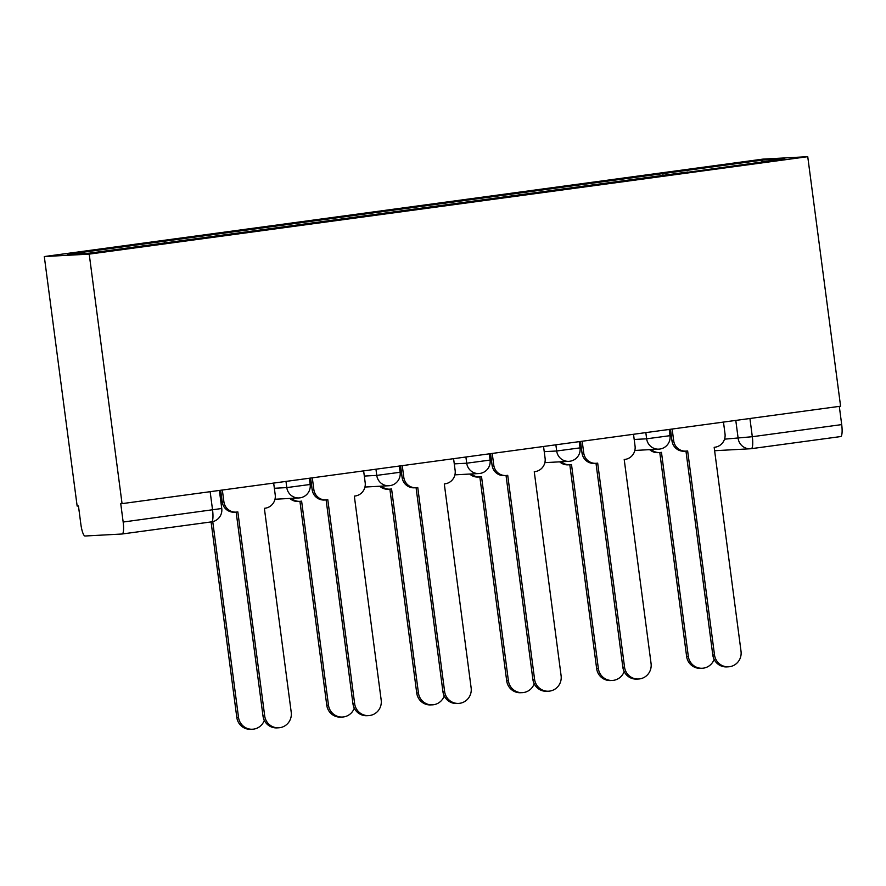 <?xml version="1.0" encoding="UTF-8"?>
<svg xmlns="http://www.w3.org/2000/svg" width="886" height="886" viewBox="0 0 886 886"><rect width="100%" height="100%" fill="white"/><g stroke="black" fill="none" stroke-linecap="round" stroke-linejoin="round"><path stroke-width="1.33" d="M122.19 533.981L211.488 521.876A11.928 2.614 -97.7 0 0 211.532 521.876L122.146 533.992A11.928 2.614 -97.7 0 1 122.102 534.003L85.045 536.008A11.928 2.614 -97.7 0 1 80.87 524.324L78.455 505.995L77.148 506.072L44.3 256.552L89.209 254.116L807.744 156.689L840.592 406.198L122.058 503.636L89.209 254.116M807.744 156.689L762.835 159.126L44.3 256.552M122.146 533.992A11.928 2.614 -97.7 0 0 123.165 522.031L221.755 508.498L219.374 490.434M122.058 503.636L120.751 503.702L123.165 522.031M839.297 406.375L841.7 424.604A11.928 2.614 82.3 0 1 840.681 436.565A11.928 2.614 82.3 0 1 840.637 436.565L751.35 448.67M666.571 175.151L665.873 173.202L762.757 160.067L784.752 158.871L687.857 172.261M665.873 173.202L67.292 254.371L89.287 253.174L687.879 172.006M663.093 175.616L662.806 173.368M164.176 241.236L164.785 242.941M762.757 160.067L761.683 162.005M672.153 429.045L673.692 440.774A11.928 11.64 86.9 0 0 686.783 451.04L687.647 450.919L714.504 654.909A13.722 13.379 86.9 0 0 728.513 666.804A13.722 13.379 86.9 0 0 741.028 651.31L714.171 447.319L715.035 447.208A11.928 11.64 86.9 0 0 725.014 433.819L723.474 422.079M728.513 666.804L726.808 666.903A13.722 13.379 -93.1 0 1 712.798 654.998L685.963 451.118M685.875 451.129L684.169 451.218A11.928 11.64 -93.1 0 1 671.987 440.874L670.458 429.267M651.332 449.556A11.928 11.64 86.9 0 0 660.602 452.458L661.465 452.347L688.311 656.327A13.722 13.379 86.9 0 0 714.116 659.361M702.321 668.232L700.627 668.321A13.722 13.379 -93.1 0 1 686.617 656.426L659.771 452.547M659.682 452.547L657.988 452.635A11.928 11.64 -93.1 0 1 649.626 449.645M582.191 441.239L583.73 452.979A11.928 11.64 86.9 0 0 596.821 463.234L597.685 463.123L624.541 667.103A13.722 13.379 86.9 0 0 638.551 679.008A13.722 13.379 86.9 0 0 651.066 663.503L624.209 459.524L625.084 459.402A11.928 11.64 86.9 0 0 635.052 446.012L633.512 434.284M638.551 679.008L636.846 679.097A13.722 13.379 -93.1 0 1 622.836 667.202L596.001 463.323M595.913 463.323L594.207 463.411A11.928 11.64 -93.1 0 1 582.024 453.067L580.507 441.472M492.228 453.433L493.768 465.172A11.928 11.64 86.9 0 0 506.858 475.439L507.722 475.317L534.579 679.307A13.722 13.379 86.9 0 0 548.589 691.202A13.722 13.379 86.9 0 0 561.104 675.708L534.258 471.717L535.122 471.607A11.928 11.64 86.9 0 0 545.089 458.217L543.55 446.478M548.589 691.202L546.884 691.29A13.722 13.379 -93.1 0 1 532.874 679.396L506.039 475.516M505.95 475.516L504.245 475.616A11.928 11.64 -93.1 0 1 492.073 465.272L490.545 453.665M561.37 461.75A11.928 11.64 86.9 0 0 570.639 464.663L571.503 464.541L598.36 668.531A13.722 13.379 86.9 0 0 624.165 671.555M612.359 680.426L610.664 680.526A13.722 13.379 -93.1 0 1 596.655 668.62L569.809 464.74M569.72 464.74L568.026 464.84A11.928 11.64 -93.1 0 1 559.675 461.85M471.407 473.955A11.928 11.64 86.9 0 0 480.677 476.856L481.541 476.746L508.398 680.725A13.722 13.379 86.9 0 0 534.203 683.759M522.397 692.63L520.702 692.719A13.722 13.379 -93.1 0 1 506.692 680.813L479.847 476.934M479.769 476.945L478.063 477.033A11.928 11.64 -93.1 0 1 469.713 474.043M402.266 465.637L403.806 477.377A11.928 11.64 86.9 0 0 416.896 487.632L417.76 487.521L444.617 691.501A13.722 13.379 86.9 0 0 458.627 703.406A13.722 13.379 86.9 0 0 471.142 687.901L444.296 483.922L445.16 483.8A11.928 11.64 86.9 0 0 455.138 470.411L453.588 458.671M458.627 703.406L456.921 703.495A13.722 13.379 -93.1 0 1 442.922 691.589L416.077 487.71M415.988 487.721L414.283 487.809A11.928 11.64 -93.1 0 1 402.111 477.465L400.583 465.859M312.304 477.831L313.843 489.57A11.928 11.64 86.9 0 0 326.934 499.837L327.798 499.715L354.655 703.705A13.722 13.379 86.9 0 0 368.665 715.6A13.722 13.379 86.9 0 0 381.19 700.106L354.334 496.116L355.197 496.005A11.928 11.64 86.9 0 0 365.176 482.615L363.625 470.876M368.665 715.6L366.959 715.689A13.722 13.379 -93.1 0 1 352.96 703.794L326.114 499.914M326.026 499.914L324.331 500.014A11.928 11.64 -93.1 0 1 312.149 489.659L310.621 478.063M222.342 490.036L223.892 501.764A11.928 11.64 86.9 0 0 236.972 512.03L237.847 511.909L264.692 715.899A13.722 13.379 86.9 0 0 278.702 727.794A13.722 13.379 86.9 0 0 291.228 712.3L264.371 508.32L265.235 508.199A11.928 11.64 86.9 0 0 275.214 494.809L273.663 483.069M278.702 727.794L277.008 727.893A13.722 13.379 -93.1 0 1 262.998 715.988L236.152 512.108M236.064 512.119L234.369 512.208A11.928 11.64 -93.1 0 1 222.187 501.864L220.658 490.257M381.445 486.148A11.928 11.64 86.9 0 0 390.715 489.061L391.579 488.939L418.436 692.93A13.722 13.379 86.9 0 0 444.24 695.953M432.446 704.824L430.74 704.913A13.722 13.379 -93.1 0 1 416.73 693.018L389.884 489.138M389.807 489.138L388.101 489.238A11.928 11.64 -93.1 0 1 379.751 486.237M291.494 498.353A11.928 11.64 86.9 0 0 300.753 501.255L301.617 501.133L328.473 705.123A13.722 13.379 86.9 0 0 354.278 708.147M342.483 717.018L340.778 717.117A13.722 13.379 -93.1 0 1 326.768 705.212L299.933 501.332M299.845 501.343L298.139 501.432A11.928 11.64 -93.1 0 1 289.788 498.441M212.751 521.644L238.511 717.317A13.722 13.379 86.9 0 0 264.316 720.351M252.521 729.222L250.816 729.311A13.722 13.379 -93.1 0 1 236.806 717.416L211.078 521.932M274.35 488.275L286.798 487.588L310.155 484.476L309.336 478.241M364.312 476.07L376.76 475.394L400.118 472.271L399.298 466.036M454.274 463.876L466.723 463.201L490.08 460.078L489.26 453.842M544.237 451.672L556.685 450.996L580.042 447.873L579.222 441.638M634.199 439.478L646.647 438.803L670.004 435.679L669.185 429.444M724.527 439.168L752.314 436.72L841.7 424.604M735.79 420.407L738.16 438.426A11.928 11.64 -93.1 0 0 750.342 448.77A11.928 11.928 0 0 0 751.295 448.681A11.928 2.614 -97.7 0 0 751.295 448.681A11.928 2.614 -97.7 0 0 752.314 436.72L749.921 418.491M285.99 481.397L286.798 487.588A11.928 11.64 86.9 0 0 299.889 497.854M375.952 469.203L376.76 475.394A11.928 11.64 86.9 0 0 389.851 485.661M465.903 457.01L466.723 463.201A11.928 11.64 86.9 0 0 479.813 473.456M555.865 444.805L556.685 450.996A11.928 11.64 86.9 0 0 569.776 461.263M645.828 432.612L646.647 438.803A11.928 11.64 86.9 0 0 659.738 449.058M210.148 491.686L212.551 509.915A11.928 2.614 -97.7 0 1 211.532 521.876A11.928 11.928 0 0 0 221.755 508.498M840.681 436.565L751.295 448.681A11.928 11.64 -93.1 0 1 750.342 448.77L714.625 450.719M673.692 440.774L671.987 440.874M714.504 654.909L712.798 654.998M686.617 656.426L688.311 656.327M583.73 452.979L582.024 453.067M624.541 667.103L622.836 667.202M493.768 465.172L492.073 465.272M534.579 679.307L532.874 679.396M596.655 668.62L598.36 668.531M506.692 680.813L508.398 680.725M403.806 477.377L402.111 477.465M444.617 691.501L442.922 691.589M313.843 489.57L312.149 489.659M354.655 703.705L352.96 703.794M223.892 501.764L222.187 501.864M264.692 715.899L262.998 715.988M416.73 693.018L418.436 692.93M326.768 705.212L328.473 705.123M236.806 717.416L238.511 717.317M634.83 450.453L658.83 449.147A11.928 11.928 0 0 0 670.004 435.679M544.868 462.647L568.867 461.34A11.928 11.928 0 0 0 580.042 447.873M454.906 474.852L478.905 473.545A11.928 11.928 0 0 0 490.08 460.078M364.943 487.045L388.943 485.738A11.928 11.928 0 0 0 400.118 472.271M274.981 499.239L298.981 497.943A11.928 11.928 0 0 0 310.155 484.476"/></g></svg>
